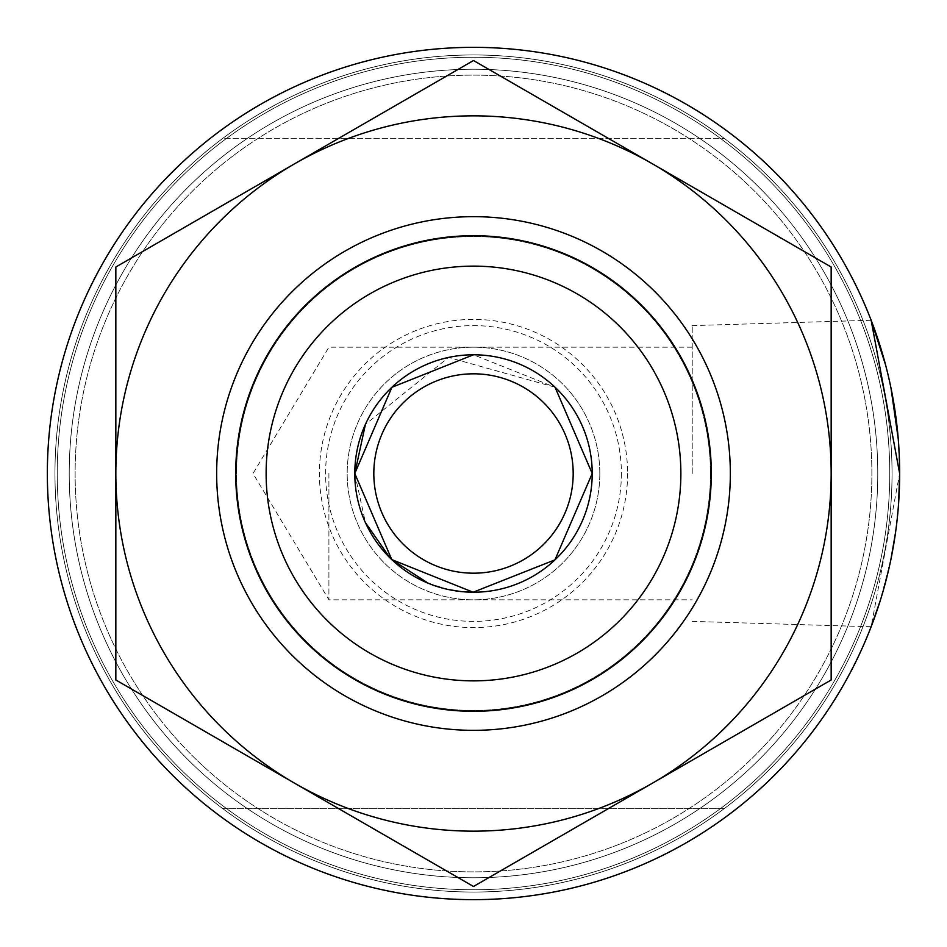 <?xml version="1.0" encoding="UTF-8"?>
<svg xmlns="http://www.w3.org/2000/svg" width="947" height="947" viewBox="0 0 947 947"><rect width="100%" height="100%" fill="white"/><g stroke="black" fill="none" stroke-linecap="round" stroke-linejoin="round"><path stroke-width="0.71" stroke-dasharray="4.74 3.55" d="M627.601 473.5A154.101 154.101 0 0 1 473.5 627.601A154.101 154.101 0 0 1 319.399 473.5A154.101 154.101 0 0 1 473.5 319.399A154.101 154.101 0 0 1 627.601 473.5M621.386 473.5A147.886 147.886 0 0 1 473.5 621.386A147.886 147.886 0 0 1 325.614 473.5A147.886 147.886 0 0 1 473.5 325.614A147.886 147.886 0 0 1 621.386 473.5M599.818 473.5A126.318 126.318 0 0 1 473.5 599.818A126.318 126.318 0 0 1 347.182 473.5A126.318 126.318 0 0 1 473.5 347.182A126.318 126.318 0 0 1 599.818 473.5A126.318 126.318 0 0 1 473.5 599.818A126.318 126.318 0 0 1 347.182 473.5A126.318 126.318 0 0 1 473.5 347.182A126.318 126.318 0 0 1 599.818 473.5M222.379 138.664A418.538 418.538 0 0 0 473.5 892.038A418.538 418.538 0 0 0 892.038 473.5A418.538 418.538 0 0 0 473.5 54.962A418.538 418.538 0 0 0 54.962 473.5A418.538 418.538 0 0 0 473.5 892.038A418.538 418.538 0 0 0 724.621 138.664A418.538 418.538 0 0 0 222.379 138.664L724.621 138.664L222.379 138.664M871.879 473.5A398.379 398.379 0 0 0 473.5 75.121A398.379 398.379 0 0 0 75.121 473.5A398.379 398.379 0 0 0 473.5 871.879A398.379 398.379 0 0 0 871.879 473.5A398.379 398.379 0 0 0 473.5 75.121A398.379 398.379 0 0 0 75.121 473.5A398.379 398.379 0 0 0 473.5 871.879A398.379 398.379 0 0 0 871.879 473.5A398.379 398.379 0 0 0 473.5 75.121A398.379 398.379 0 0 0 75.121 473.5A398.379 398.379 0 0 0 473.5 871.879A398.379 398.379 0 0 0 871.879 473.5A398.379 398.379 0 0 0 473.5 75.121A398.379 398.379 0 0 0 75.121 473.5A398.379 398.379 0 0 0 473.5 871.879A398.379 398.379 0 0 0 871.879 473.5M892.038 473.5A418.538 418.538 0 0 0 473.5 54.962A418.538 418.538 0 0 0 54.962 473.5A418.538 418.538 0 0 0 473.5 892.038A418.538 418.538 0 0 0 892.038 473.5A418.538 418.538 0 0 0 473.5 54.962A418.538 418.538 0 0 0 54.962 473.5A418.538 418.538 0 0 0 473.5 892.038A418.538 418.538 0 0 0 892.038 473.5A418.538 418.538 0 0 0 473.5 54.962A418.538 418.538 0 0 0 222.379 808.336L724.621 808.336A418.538 418.538 0 0 0 892.038 473.5M889.754 473.5A416.254 416.254 0 0 0 473.5 57.246A416.254 416.254 0 0 0 57.246 473.5A416.254 416.254 0 0 0 473.5 889.754A416.254 416.254 0 0 0 889.754 473.5A416.254 416.254 0 0 0 473.5 57.246A416.254 416.254 0 0 0 57.246 473.5A416.254 416.254 0 0 0 473.5 889.754A416.254 416.254 0 0 0 889.754 473.5M473.441 592.218L555.131 559.701L592.218 473.5A118.718 118.718 0 0 1 473.5 592.218A118.718 118.718 0 0 1 354.782 473.5L365.435 522.637M390.01 557.89L391.88 559.701M428.245 583.245L448.7 589.59M460.609 591.508L462.385 591.686M877.774 473.5A404.274 404.274 0 0 1 473.5 877.774A404.274 404.274 0 0 1 69.226 473.5A404.274 404.274 0 0 1 473.5 69.226A404.274 404.274 0 0 1 877.774 473.5A404.274 404.274 0 0 1 473.5 877.774A404.274 404.274 0 0 1 69.226 473.5A404.274 404.274 0 0 1 473.5 69.226A404.274 404.274 0 0 1 877.774 473.5M328.917 473.5L328.917 599.818L328.917 473.5M692.21 473.5L692.21 325.614L692.21 473.5M898.573 503.78L895.483 532.912M890.961 559.132L880.154 600.907M692.21 621.386L871.145 626.748L899.65 473.5A426.15 426.15 0 0 0 473.5 47.35A426.15 426.15 0 0 0 47.35 473.5A426.15 426.15 0 0 0 473.5 899.65A426.15 426.15 0 0 0 899.65 473.5L898.265 439.1M711.304 473.5A237.804 237.804 0 0 0 473.5 235.696A237.804 237.804 0 0 0 235.696 473.5A237.804 237.804 0 0 0 473.5 711.304A237.804 237.804 0 0 0 711.304 473.5M710.451 473.5A236.951 236.951 0 0 0 473.5 236.549A236.951 236.951 0 0 0 236.549 473.5A236.951 236.951 0 0 0 473.5 710.451A236.951 236.951 0 0 0 710.451 473.5A236.951 236.951 0 0 0 473.5 236.549A236.951 236.951 0 0 0 236.549 473.5A236.951 236.951 0 0 0 473.5 710.451A236.951 236.951 0 0 0 710.451 473.5M885.658 365.175L890.985 387.998M354.782 473.5A118.718 118.718 0 0 1 473.5 354.782A118.718 118.718 0 0 1 592.218 473.5A118.718 118.718 0 0 1 473.5 592.218A118.718 118.718 0 0 1 354.782 473.5A118.718 118.718 0 0 1 473.5 354.782A118.718 118.718 0 0 1 592.218 473.5L555.143 387.323L473.5 354.782A118.718 118.718 0 0 1 592.218 473.5A118.718 118.718 0 0 1 473.5 592.218A118.718 118.718 0 0 1 354.782 473.5A118.718 118.718 0 0 1 473.5 354.782M555.037 387.216L448.558 357.433L365.424 424.386M222.379 808.336A418.538 418.538 0 0 0 724.621 808.336L222.379 808.336M473.5 877.774A404.274 404.274 0 0 0 877.774 473.5A404.274 404.274 0 0 0 473.5 69.226A404.274 404.274 0 0 0 69.226 473.5A404.274 404.274 0 0 0 473.5 877.774A404.274 404.274 0 0 0 877.774 473.5A404.274 404.274 0 0 0 473.5 69.226A404.274 404.274 0 0 0 69.226 473.5A404.274 404.274 0 0 0 473.5 877.774M601.913 695.927A256.826 256.826 0 0 0 695.927 345.087A256.826 256.826 0 0 0 345.087 251.073A256.826 256.826 0 0 0 251.073 601.913A256.826 256.826 0 0 0 601.913 695.927M354.592 267.551A237.804 237.804 0 0 1 679.449 354.592A237.804 237.804 0 0 1 592.408 679.449A237.804 237.804 0 0 0 679.449 354.592A237.804 237.804 0 0 0 354.592 267.551A237.804 237.804 0 0 0 267.551 592.408A237.804 237.804 0 0 0 592.408 679.449A237.804 237.804 0 0 1 267.551 592.408A237.804 237.804 0 0 1 354.592 267.551M473.5 886.487L115.842 679.993L115.842 267.007L473.5 60.513L831.158 267.007L831.158 679.993L473.5 886.487M831.158 473.5A357.658 357.658 0 0 1 294.671 783.24A357.658 357.658 0 0 1 294.671 163.76A357.658 357.658 0 0 1 831.158 473.5M692.21 347.182L328.917 347.182L253.015 473.5L328.917 599.818L692.21 599.818M692.21 325.614L871.145 320.252"/><path stroke-width="1.42" d="M680.869 473.5A207.369 207.369 0 0 0 473.5 266.131A207.369 207.369 0 0 0 266.131 473.5A207.369 207.369 0 0 0 473.5 680.869A207.369 207.369 0 0 0 680.869 473.5M235.696 473.5A237.804 237.804 0 0 1 473.5 235.696A237.804 237.804 0 0 1 711.304 473.5A237.804 237.804 0 0 1 473.5 711.304A237.804 237.804 0 0 1 235.696 473.5M365.435 522.637L390.01 557.89M391.88 559.701L428.245 583.245M448.7 589.59L460.609 591.508M462.385 591.686L473.441 592.218M555.037 387.216L592.218 473.5L554.954 559.855L473.145 592.218L391.774 559.606L354.782 473.5L391.892 387.287L473.5 354.782A118.718 118.718 0 0 1 592.218 473.5A118.718 118.718 0 0 1 473.5 592.218A118.718 118.718 0 0 1 354.782 473.5A118.718 118.718 0 0 1 473.5 354.782M885.658 365.175L871.145 320.252L899.65 473.5A426.15 426.15 0 0 0 473.5 47.35A426.15 426.15 0 0 0 47.35 473.5A426.15 426.15 0 0 0 473.5 899.65A426.15 426.15 0 0 0 899.65 473.5L898.573 503.78M895.483 532.912L890.961 559.132M880.154 600.907L871.145 626.748M890.985 387.998L898.265 439.1M365.424 424.386L354.782 473.5M473.5 573.184A99.684 99.684 0 0 0 573.184 473.5A99.684 99.684 0 0 0 473.5 373.816A99.684 99.684 0 0 0 373.816 473.5A99.684 99.684 0 0 0 473.5 573.184M345.087 251.073A256.826 256.826 0 0 1 695.927 345.087A256.826 256.826 0 0 1 601.913 695.927A256.826 256.826 0 0 1 251.073 601.913A256.826 256.826 0 0 1 345.087 251.073M294.671 783.24L473.5 886.487L831.158 679.993L831.158 267.007L473.5 60.513L115.842 267.007L115.842 679.993L294.671 783.24A357.658 357.658 0 0 1 294.671 163.76A357.658 357.658 0 0 1 831.158 473.5A357.658 357.658 0 0 1 294.671 783.24"/></g></svg>

